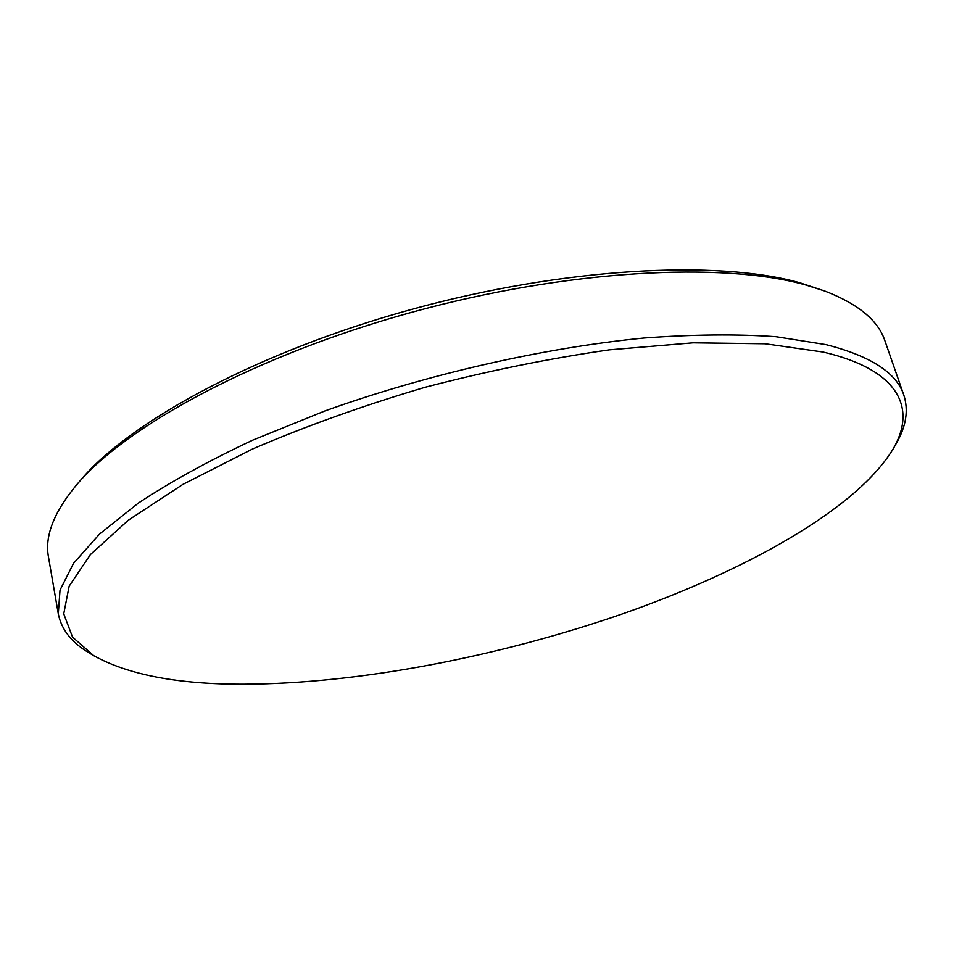 <?xml version="1.0" encoding="UTF-8"?>
<svg xmlns="http://www.w3.org/2000/svg" width="954" height="954" viewBox="0 0 954 954"><rect width="100%" height="100%" fill="white"/><g stroke="black" fill="none" stroke-linecap="round" stroke-linejoin="round"><path stroke-width="1.43" d="M823.147 352.05L765.227 343.774L693.033 342.82L609.367 349.832C549.099 358.466 487.637 370.963 424.959 387.324C363.259 405.581 305.805 426.128 252.619 448.976L182.882 484.393L128.349 520.18L90.403 554.572L69.165 586.126L63.739 613.851L72.552 637.129L93.719 655.672C128.42 674.883 178.422 684.4 243.723 684.209C358.931 683.839 499.204 656.674 623.63 613.482C747.006 570.098 856.919 508.816 893.147 448.929C916.866 408.312 899.264 369.735 823.147 352.05M893.147 448.929L896.152 443.67C906.157 426.498 908.721 410.315 903.832 395.123C896.665 372.859 870.692 356.021 825.878 344.597L775.948 336.702C736.989 333.995 693.105 334.425 644.272 337.99C543.494 347.793 427.225 374.242 324.658 411.043L252.583 440.211C208.64 460.854 170.599 481.782 138.449 503.02L99.538 534.049L73.506 563.361L60.019 590.132L58.289 613.804C61.378 629.449 71.467 642.364 88.543 652.536L93.719 655.672M903.832 395.123L884.907 340.769C878.24 320.508 858.206 303.932 824.816 291.042L805.844 284.984C722.81 261.503 566.509 269.636 411.544 312.34C256.531 355.007 126.965 425.257 76.928 484.453C53.973 511.916 44.492 536.124 48.487 557.076L58.289 613.804M824.816 291.042L799.941 282.789C717.706 259.524 563.695 267.478 411.114 309.513C258.51 351.537 130.781 420.857 81.162 479.54L76.928 484.453"/></g></svg>
